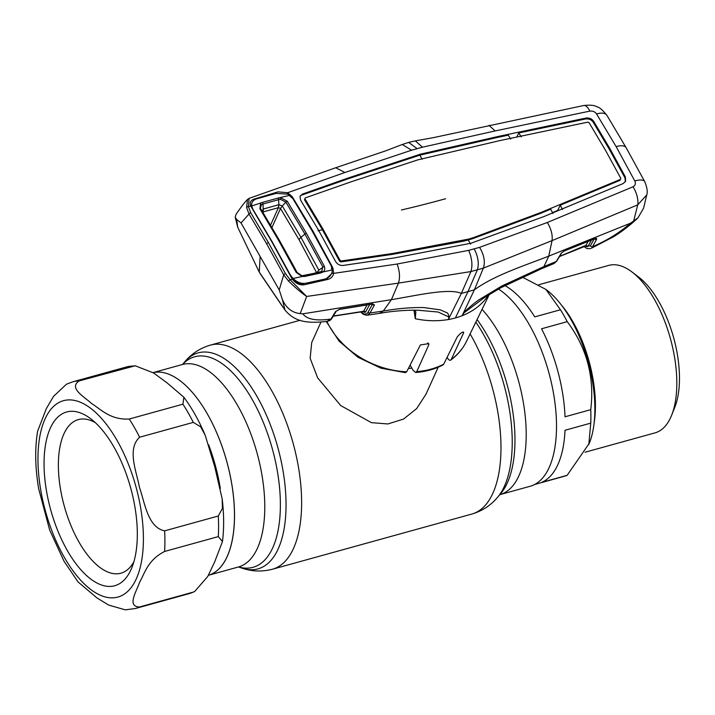 <?xml version="1.0" encoding="UTF-8"?>
<svg xmlns="http://www.w3.org/2000/svg" width="715" height="715" viewBox="0 0 715 715"><rect width="100%" height="100%" fill="white"/><g stroke="black" fill="none" stroke-linecap="round" stroke-linejoin="round"><path stroke-width="1.07" d="M227.147 556.547A105.042 48.298 -105.5 0 0 218.629 437.383A105.042 48.298 -105.5 0 0 153.099 372.64A105.042 48.298 74.5 0 1 207.368 413.94A105.042 48.298 74.5 0 1 208.378 575.298A105.042 48.298 -105.5 0 0 227.147 556.547M498.48 289.057A105.042 48.298 74.5 0 1 548.289 370.602A105.042 48.298 74.5 0 1 549.183 467.449A105.042 48.298 74.5 0 1 530.181 486.263L499.874 494.646A105.042 48.298 -105.5 0 0 518.875 475.832A105.042 48.298 -105.5 0 0 482.035 309.381M320.955 322.099L311.722 342.503L310.14 358.269L317.621 377.806L340.671 405.53L371.416 422.654L387.888 423.959L403.564 419.062L416.702 408.551L425.988 394.206L438.206 367.206M411.831 368.1A62.714 48.763 -155.7 0 1 408.381 368.457M79.115 380.925C68.291 388.227 84.54 396.843 91.538 403.483C101.03 409.4 110.262 420.062 129.245 419.026L182.915 404.181L183.853 397.209L166.801 382.65L153.6 372.971L135.215 365.776L79.115 380.925A117.582 54.072 74.5 0 0 72.742 381.837L66.468 384.196L53.5 396.414L46.377 408.56L37.609 431.208C34.767 448.645 35.133 467.86 38.699 488.872L49.657 530.029L64.064 561.311L78.024 581.903L96.891 597.883L108.796 605.131L125.34 609.85L135.457 608.492L189.126 593.638A117.582 54.072 74.5 0 0 193.157 592.136L194.632 591.573L207.77 576.451L214.67 561.901L222.472 541.523L218.29 536.607L164.611 551.462C147.683 560.104 144.895 573.028 139.497 582.51C136.583 591.359 126.564 606.543 139.488 606.99L193.157 592.136M114.051 447.224A90.144 41.452 74.5 0 1 131.935 567.478A90.144 41.452 74.5 0 1 67.317 550.523A90.144 41.452 74.5 0 1 45.671 443.872A90.144 41.452 74.5 0 1 90.805 418.82A90.144 41.452 74.5 0 1 114.051 447.224M133.884 561.767A79.696 36.644 74.5 0 1 120.88 573.207A79.696 36.644 74.5 0 1 78.972 542.059A79.696 36.644 74.5 0 1 78.373 419.589A79.696 36.644 74.5 0 1 95.408 422.726M164.629 530.852L218.307 516.007L222.419 508.445L222.195 499.016L214.741 466.716L205.169 435.167L200.638 426.81L193.3 422.377L139.622 437.223C126.725 449.136 136.628 471.748 139.488 487.558C144.841 502.6 147.683 527.384 164.629 530.852A117.582 54.072 74.5 0 1 164.611 551.462M567.245 321.661L541.532 328.775A104.515 48.066 74.5 0 1 565.038 416.791L590.751 409.677C594.674 377.18 586.836 347.848 567.245 321.661A104.515 48.066 -105.5 0 0 563.929 315.556A104.515 48.066 -105.5 0 0 560.462 309.765L545.903 289.423L522.102 277.018M504.897 285.535A104.515 48.066 74.5 0 1 534.749 316.879L560.462 309.765M588.794 444.623L590.742 423.146L565.02 430.26A104.515 48.066 74.5 0 1 541.398 482.464L567.12 475.341L589.339 443.237A92.762 42.659 -105.5 0 0 570.936 319.507A92.762 42.659 -105.5 0 0 547.02 290.272L545.903 289.423M585.058 452.229L655.038 432.87A86.881 39.951 -105.5 0 0 671.626 415.254A86.881 39.951 -105.5 0 0 654.395 299.362A86.881 39.951 -105.5 0 0 631.989 271.986A86.881 39.951 -105.5 0 0 608.706 265.399L538.806 284.74M671.626 415.254L674.754 407.434A79.043 36.349 -105.5 0 0 659.069 301.998A79.043 36.349 -105.5 0 0 638.692 277.089L631.989 271.986M590.742 423.146A104.515 48.066 -105.5 0 0 590.751 409.677M534.677 484.475L564.698 476.163A104.515 48.066 -105.5 0 0 567.12 475.341M488.577 294.884L485.387 299.317C479.408 306.503 471.659 311.963 462.131 315.726A79.436 61.767 24.3 0 1 455.419 317.952A79.436 61.767 -155.7 0 1 448.341 319.534L448.966 317.022L438.134 312.026L420.474 310.462M415.853 311.82L415.263 318.72C426.372 321.089 437.392 321.366 448.341 319.534L461.336 293.418L470.926 271.566L483.367 268.125L552.052 240.615L637.726 204.856L646.735 194.927L643.58 208.217L637.986 217.798L630.621 223.134C619.369 232.813 606.972 240.526 593.432 246.282L591.421 248.248L613.39 236.835C623.024 231.061 633.91 221.936 637.986 217.798M414.226 310.185L415.263 318.72L413.985 310.185M326.88 321.419A77.837 60.525 24.3 0 0 406.674 371.791L420.402 344.943L428.803 343.629L428.812 344.773L416.756 371.612A77.837 60.525 24.3 0 0 430.966 369.146A77.837 60.525 24.3 0 0 443.738 364.149L443.032 364.936C434.827 369.208 425.711 371.729 415.683 372.515L416.756 371.612M406.674 371.791L405.387 372.667L380.872 368.145L357.974 357.268L339.107 341.171L326.281 321.5M415.683 372.515L413.118 370.352L410.106 365.079M443.738 364.149L457.243 336.908C460.889 332.645 462.989 331.349 463.535 333.011L451.245 359.457A77.837 60.525 24.3 0 0 466.493 341.341L489.283 294.491M463.678 332.135L463.535 333.011L462.971 332.028M466.493 341.341C462.864 348.741 457.618 354.989 450.763 360.101L451.245 359.457C450.253 360.914 449.002 360.423 447.483 357.983L447.116 357.339M616.133 146.629A15.676 6.721 -29.7 0 1 626.143 147.71L606.91 115.329A15.676 7.552 -31.7 0 0 596.569 113.962L616.133 146.629L634.804 180.984A15.676 5.872 -27.8 0 1 644.742 181.646L644.742 181.646C647.147 187.571 647.808 191.995 646.735 194.927M634.804 180.984C635.939 183.558 635.349 185.489 633.034 186.794A15.676 7.132 67.7 0 1 637.726 204.856L633.597 221.346M633.034 186.794L547.332 222.481C551.167 228.88 552.731 234.931 552.052 240.615L548.754 256.131L630.621 223.134M596.569 113.962C594.978 111.737 592.735 110.789 589.866 111.111A15.676 5.908 -102.1 0 0 583.699 105.516L433.183 137.691L415.308 140.882L422.467 147.201L411.581 150.213L344.898 172.512L287.653 192.719L292.238 196.705L313.027 231.258L332.868 267.928L333.664 273.38C333.002 276.428 331.108 278.43 327.962 279.386L304 284.82C299.522 285.303 295.697 283.444 292.507 279.27L290.004 279.619L306.663 296.457L398.469 283.104C400.185 277.59 399.721 271.235 397.102 264.032L333.664 273.38A1.564 0.912 -168.4 0 0 332.037 273.38L326.907 278.171L327.962 279.386M589.866 111.111L495.12 130.934L488.962 125.331M495.12 130.934L422.467 147.201M593.432 246.282L591.421 248.248M455.419 317.952L467.976 291.649L474.385 289.807C494.485 275.177 524.89 265.497 548.754 256.131L543.963 266.561L501.769 286.036L480.882 298.647C474.465 302.374 466.377 310.185 463.624 312.562L474.385 289.807L483.367 268.125C485.396 261.931 484.135 255.005 479.586 247.354L468.709 250.357L397.102 264.032M547.332 222.481L479.586 247.354M510.707 139.085L508.276 135.171L497.595 137.414L497.998 136.494L585.817 118.082C589.142 117.644 591.743 118.708 593.629 121.273L609.824 148.497L625.384 176.945L625.58 181.333L623.167 183.558L543.704 216.636L470.988 243.234L394.483 257.909L343.066 265.444C339.84 265.649 337.346 264.318 335.576 261.449L318.381 229.926L300.506 199.968L300.005 196.205L302.382 194.114L300.336 196.062M625.339 181.762L624.955 177.847L609.395 149.408L593.2 122.176C591.323 119.628 588.731 118.565 585.424 119.003L518.777 132.945L521.244 136.851M516.739 137.012L518.777 132.945M497.595 137.414L419.83 155.155L348.393 178.705L301.989 195.034M468.62 239.087L473.312 237.666L472.919 238.587L468.227 240.008L468.62 239.087L392.58 253.494L341.243 260.984L340.036 260.34L322.831 228.818L304.956 198.85L305.26 197.903L351.592 181.637L417.882 159.847L500.071 140.551L587.802 122.14L589.062 122.658L605.256 149.864L620.799 178.303L620.048 180.296L560.22 205.187L562.455 209.531M304.885 198.698L304.527 199.762L322.402 229.73L317.996 230.82M341.243 260.984L340.849 261.913L339.607 261.252L322.402 229.73L322.831 228.818M392.58 253.494L392.178 254.415L340.849 261.913M463.776 240.303L463.4 241.223L392.178 254.415M470.568 244.11L468.227 240.008L463.4 241.223M473.312 237.666L541.067 212.427L540.674 213.347L472.919 238.587M304.956 198.85L304.527 199.762M541.067 212.427L620.441 179.376M552.954 213.49L550.684 209.164L540.674 213.347M620.423 179.197L620.048 180.296M552.489 212.614L557.646 210.478L560.22 205.187M497.998 136.494L420.223 154.234L348.786 177.785L348.393 178.705M348.786 177.785L302.382 194.114M415.236 155.798L414.861 156.71M420.223 154.234L419.83 155.155L422.172 159.257M425.345 153.001L424.942 153.922M415.335 140.882L408.667 142.401L416.961 148.514M408.766 142.374L402.277 144.493L411.581 150.213M561.641 252.922A1.564 1.251 -149.2 0 1 561.606 252.994L556.806 261.029L554.089 263.513L556.261 261.484L561.221 253.199L564.421 250.813L594.925 238.578L596.65 238.453L596.56 239.391L592.521 246.657A1.564 1.278 29.1 0 1 590.384 245.781L594.415 238.524M561.606 252.994A1.564 1.251 -149.2 0 1 561.052 253.441M594.415 238.774A1.564 0.742 -111.8 0 0 594.71 238.774A1.564 0.742 -111.8 0 0 594.925 238.578M563.947 251.028A1.564 0.751 -112 0 0 564.207 251.01L564.207 251.01A1.564 0.751 -112 0 0 564.421 250.813M594.71 238.774L564.207 251.01L561.686 252.869A1.564 1.153 -143.9 0 1 561.221 253.199M591.502 240.052L587.846 246.639A1.564 1.278 29 0 0 585.71 245.763L588.132 241.402M587.846 246.639L586.273 246.55A1.564 1.046 137.3 0 0 586.13 245.942M584.968 245.701L559.568 256.399M586.273 246.55L585.683 245.915M584.361 246.425L590.384 245.781M594.612 238.81A1.564 1.278 29.1 0 0 596.56 239.391M556.806 261.029A1.564 1.251 -149.2 0 1 556.261 261.484L543.963 266.561L541.952 268.527L554.089 263.513M463.964 312.875L462.131 315.726L463.624 312.562L463.964 312.875L484.314 297.637M474.251 248.954C478.228 256.837 479.238 263.88 477.263 270.1L467.976 291.649L461.336 293.418C448.886 287.788 415.799 295.679 391.4 299.665L398.469 283.104L470.926 271.566C472.749 265.426 472.007 258.356 468.709 250.357M304 284.82L302.972 283.417C302.096 284.928 298.843 283.498 293.213 279.109L293.23 279.136C296.046 282.497 299.29 283.918 302.972 283.417M251.707 203.569L251.707 206.349A1.564 0.912 161.2 0 0 250.67 205.929L271.798 241.742L291.363 277.581L292.507 279.27L293.213 279.109M287.028 193.801L287.653 192.719L278.037 191.87L254.942 198.815C250.849 199.95 249.428 202.318 250.67 205.929L248.436 206.733L250.759 212.757L268.438 242.608L285.508 273.675L290.004 279.619L288.574 281.129L283.694 274.846L266.677 243.842L249.017 214.053L246.577 207.493L247.542 199.387C244.736 202.184 240.892 207.198 235.995 214.437L235.199 217.172L237.693 227.2L236.719 219.487L235.199 217.172M250.759 212.757A1.564 0.733 148.4 0 0 249.017 214.053L241.027 222.964L260.126 256.444L259.259 272.093L284.954 309.979L282.398 299.576C286.232 308.111 292.158 312.777 300.202 313.59L306.663 296.457C301.587 293.007 295.563 287.895 288.574 281.129M285.508 273.675A1.564 0.608 152.2 0 0 283.694 274.846L279.225 289.924L260.126 256.444M246.577 207.493A1.564 0.983 170.7 0 1 248.436 206.733L249.079 198.386L335.728 167.73L344.898 172.512M236.719 219.487L241.027 222.964M361.03 311.686C364.033 314.734 366.411 314.859 368.154 312.062L372.488 304.152A1.564 1.278 28.7 0 0 374.365 305.091L370.039 313.009L383.285 311.025L379.567 313.286M300.202 313.59L302.856 313.822L391.4 299.665L383.285 311.025C397.924 308.451 411.456 307.307 423.888 307.584L440.342 309.863L446.669 312.661C448.94 313.063 448.162 317.281 449.923 316.352L448.966 317.022M282.398 299.576L279.225 289.924M372.417 304.081L372.712 303.893A1.564 0.688 -99.1 0 1 372.417 304.081L339.276 309.452L336.282 311.114L331.814 318.497A1.564 1.26 -148.8 0 1 331.814 318.497L330.053 320.427L327.086 321.384L331.009 319.015L335.478 311.633L339.554 309.229L372.694 303.857L374.365 305.091M302.856 313.822C306.833 319.292 315.914 321.071 330.098 319.149M328.06 321.232L331.009 319.015A1.564 1.26 -148.8 0 0 331.814 318.497M336.282 311.114A1.564 1.26 -148.8 0 1 335.478 311.633M369.843 304.259L365.472 312.232A1.564 1.278 28.7 0 0 363.595 311.293L367.072 304.939M365.472 312.232L363.935 312.196A1.564 1.073 136.1 0 0 363.765 311.561M362.809 311.284L363.595 311.293L362.809 311.284M333.324 316.003L363.595 311.293M372.595 304.09A1.564 1.341 19.4 0 0 374.472 304.867M368.154 312.062A1.564 1.278 28.7 0 0 370.039 313.009L367.251 315.208L380.273 313.25C396.897 310.185 416.595 309.783 420.795 310.48M282.72 306.86L259.92 273.264A1.046 0.527 147 0 0 259.929 273.264M331.394 268.625L332.868 267.928M291.577 196.991L292.238 196.705M278.787 198.841L278.787 197.894M316.718 272.907L299.067 239.766L280.477 208.458L278.439 207.672L262.762 212.051A7.838 3.959 -105.7 0 0 263.388 209.021L278.93 204.687L282.3 205.974L300.944 237.344L318.872 270.163L324.306 266.212C325.173 268.59 324.753 270.502 323.037 271.95L332.287 269.93L331.134 265.685L312.401 231.428L292.944 198.725L287.832 194.149L276.07 193.39L257.534 198.582C253.941 199.521 251.966 201.389 251.6 204.186L251.662 205.983L262.539 202.399L263.031 204.016L261.431 204.839L260.448 207.886M332.287 269.93L332.144 271.834C331.161 275.534 328.757 277.938 324.932 279.047L305.823 283.229C302.034 283.828 298.387 282.782 294.893 280.092L295 280.915M304.778 276.455L302.195 276.464L296.242 272.46L297.1 272.513C298.414 274.292 300.032 275.373 301.936 275.749L320.249 272.129L321.133 272.862L304.778 276.455L303.938 275.722L321.75 271.441L322.796 266.856L304.751 233.751L285.884 202.148L287.242 201.219L306.181 232.965L324.306 266.212M321.75 271.441L323.037 271.95L321.133 272.862M282.3 205.974L285.884 202.157L280.691 199.449L280.736 197.796L287.242 201.219M291.738 277.5L292.649 279.19M282.273 206L280.477 208.458M316.986 272.469L318.872 270.163M278.287 207.716L278.93 204.687L278.412 197.975L289.736 195.32M262.745 212.087L263.388 209.021M262.244 211.56L263.183 209.084L263.031 204.016L278.868 199.592M278.358 239.963L279.261 240.106L260.877 209.012L259.92 208.789L278.358 239.963L296.242 272.46L297.1 272.513L292.56 264.076L297.056 272.442M260.868 208.995L292.56 264.076M295.858 270.216L297.1 272.513L301.873 275.749M259.92 208.789L260.573 203.489L261.431 204.839M262.539 202.399L278.412 197.975M280.691 199.449L278.868 199.601M270.556 225.109L278.403 207.681L278.93 204.687M294.893 280.092L293.034 278.519L302.195 276.464M251.662 205.983L252.931 209.343L272.04 241.572L290.496 275.212L293.034 278.519M238.578 566.95A109.243 50.238 -105.5 0 0 272.755 547.744A109.243 50.238 -105.5 0 0 257.516 409.507A109.243 50.238 -105.5 0 0 182.557 364.462M238.89 566.906L238.453 566.977A105.042 48.298 -105.5 0 0 257.454 548.164A105.042 48.298 -105.5 0 0 248.534 428.017A105.042 48.298 -105.5 0 0 182.432 364.498L153.073 372.622M477.084 319.56A109.243 50.238 -105.5 0 1 507.337 482.84A109.243 50.238 -105.5 0 1 500.715 493.591L497.613 497.256C490.803 505.398 482.214 511.002 471.828 514.058L272.487 569.22C262.012 571.928 251.752 571.535 241.733 568.05A112.076 51.534 -105.5 0 0 278.224 548.807A112.076 51.534 -105.5 0 0 261.985 405.78A112.076 51.534 -105.5 0 0 184.693 361.897L182.504 364.48M272.487 569.22A116.277 53.464 -105.5 0 0 293.516 548.387A116.277 53.464 -105.5 0 0 283.649 415.397A116.277 53.464 -105.5 0 0 210.469 345.086C200.093 348.142 191.495 353.746 184.693 361.897M471.828 514.058A116.277 53.464 -105.5 0 0 492.867 493.234A116.277 53.464 -105.5 0 0 470.113 333.896M497.613 497.256A112.076 51.534 -105.5 0 0 504.406 486.227A112.076 51.534 -105.5 0 0 475.824 322.152M64.27 557.253A101.905 46.859 74.5 0 1 45.072 418.91A101.905 46.859 74.5 0 1 117.099 440.494A101.905 46.859 74.5 0 1 136.297 578.837A101.905 46.859 74.5 0 1 64.27 557.253M129.245 419.026A117.582 54.072 74.5 0 1 134.581 427.793A117.582 54.072 74.5 0 1 139.622 437.223M208.637 444.775A105.042 48.298 74.5 0 1 220.318 488.479M218.307 516.007A117.582 54.072 74.5 0 1 218.29 536.607M182.915 404.181A117.582 54.072 74.5 0 1 193.3 422.377M72.742 381.837L126.421 366.983A117.582 54.072 74.5 0 1 132.784 366.08M139.488 606.99A117.582 54.072 74.5 0 1 135.457 608.492M561.293 304.885A86.881 39.951 74.5 0 1 572.992 321.884A86.881 39.951 74.5 0 1 594.076 423.369M428.812 344.773L427.722 342.851M626.143 147.71L644.742 181.646M625.384 176.945L624.955 177.847M593.629 121.273L593.2 122.176M585.817 118.082L585.424 119.003M445.606 198.734A696.017 298.548 -29.7 0 1 401.392 209.987M545.339 265.998A15.676 7.347 67.8 0 1 543.293 267.973M268.438 242.608A1.564 0.67 150.3 0 0 266.677 243.842M381.801 311.248A15.676 6.998 81.2 0 1 378.896 313.465M331.224 319.328L330.5 319.739M363.935 312.196L363.283 311.517M330.053 320.427L329.552 320.624M361.03 311.865A1.564 1.046 137.4 0 0 361.227 312.357C362.317 314.037 364.319 314.984 367.251 315.208M312.428 231.481L313.027 231.258M271.95 227.477L280.432 208.646M299.067 239.766A7.838 3.369 -29.7 0 1 300.944 237.344L306.181 232.965M300.032 320.302L210.469 345.086M238.524 566.959L241.733 568.05M238.453 566.977L208.378 575.298M194.632 591.573L189.126 593.638M126.421 366.983L135.215 365.776M183.853 397.218C191.933 408.077 199.038 420.724 205.169 435.167M222.195 499.016C224.018 514.291 224.108 528.457 222.472 541.523M606.91 115.329C602.539 109.913 599.233 107.089 596.998 106.866C594.737 105.248 590.304 104.801 583.699 105.516M586.068 245.871L559.479 256.551M583.976 246.586L586.997 248.606L590.492 248.623M484.538 297.494L501.072 287.609L541.952 268.527M335.728 167.73L385.877 150.776L402.313 144.484M249.079 198.386L247.542 199.387M415.889 311.874L414.11 310.185M284.954 309.988C294.214 321.142 305.582 323.931 327.095 321.384M363.712 311.499L333.208 316.2M360.807 311.901L361.227 312.357M259.259 272.093L237.693 227.2M279.261 240.097L292.623 264.184"/></g></svg>
